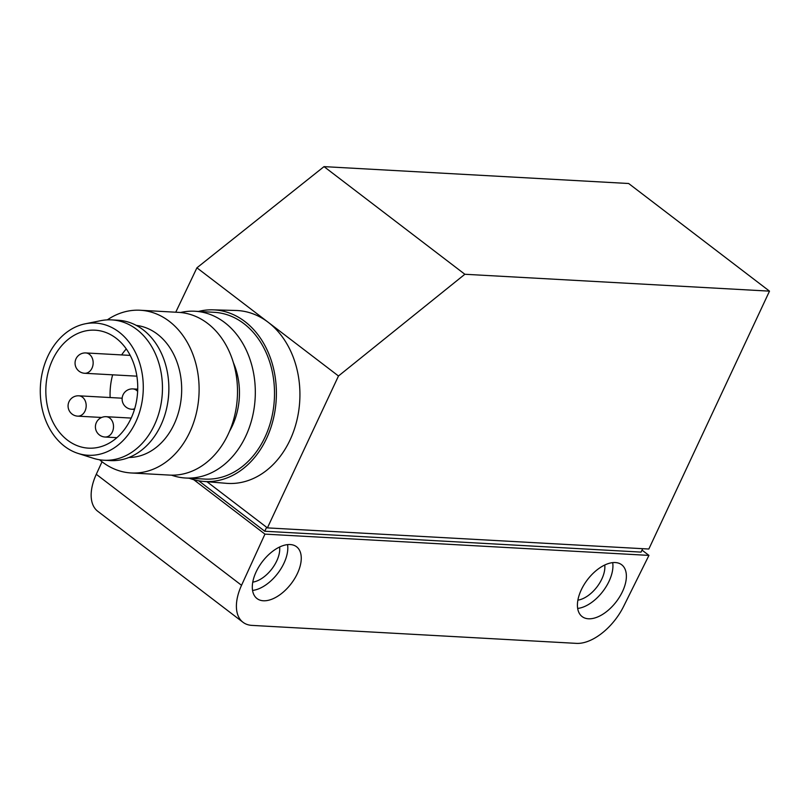 <?xml version="1.0" encoding="UTF-8"?>
<svg xmlns="http://www.w3.org/2000/svg" width="810" height="810" viewBox="0 0 810 810"><rect width="100%" height="100%" fill="white"/><g stroke="black" fill="none" stroke-linecap="round" stroke-linejoin="round"><path stroke-width="1.21" d="M102.019 461.771L96.289 474.296A45.836 25.505 127.4 0 0 97.747 511.272L242.99 622.272A45.836 25.505 127.4 0 0 251.961 625.391L576.426 643.373A45.836 25.505 -52.6 0 0 623.589 606.467L648.942 555.397L642.016 550.111M577.884 600.149A25.464 14.165 127.4 0 0 596.99 586.916A25.464 14.165 127.4 0 0 604.746 565.015M612.684 562.626A32.592 18.134 -52.6 0 1 608.928 581.529A32.592 18.134 -52.6 0 1 577.672 608.431M615.317 562.555A32.592 18.134 127.4 0 0 584.172 584.496A32.592 18.134 127.4 0 0 582.106 616.572A32.592 18.134 127.4 0 0 616.309 601.678A32.592 18.134 127.4 0 0 621.695 564.772A32.592 18.134 127.4 0 0 615.317 562.555M96.289 474.296L241.542 585.296L264.951 534.124L648.942 555.397M241.542 585.296A45.836 25.505 127.4 0 0 242.99 622.272M263.371 600.777A32.592 18.134 127.4 0 0 294.516 578.826A32.592 18.134 127.4 0 0 296.571 546.76A32.592 18.134 127.4 0 0 290.193 544.543A32.592 18.134 127.4 0 0 259.048 566.484A32.592 18.134 127.4 0 0 256.993 598.549A32.592 18.134 127.4 0 0 263.371 600.777M193.701 479.672L264.951 534.124M198.754 480.816L264.748 531.249L641.064 552.106L642.694 548.684M266.632 527.31L264.748 531.249M287.56 544.614A32.592 18.134 -52.6 0 1 277.749 573.389A32.592 18.134 -52.6 0 1 252.558 590.419M252.771 582.137A25.464 14.165 127.4 0 0 271.876 568.904A25.464 14.165 127.4 0 0 279.622 546.993M198.46 311.435A85.941 66.784 93.2 0 1 212.858 309.835L235.923 310.473A86.579 67.281 93.2 0 1 268.201 322.289A86.579 67.281 93.2 0 1 289.737 440.65A86.579 67.281 93.2 0 1 226.344 483.317L203.35 481.403A85.941 66.784 93.2 0 1 189.216 478.224M212.858 309.835A85.941 66.784 93.2 0 1 266.277 439.05A85.941 66.784 93.2 0 1 203.35 481.403M135.493 422.577A66.207 51.455 93.2 0 1 78.043 453.408A66.207 51.455 93.2 0 1 48.073 355.772A66.207 51.455 93.2 0 1 85.222 323.808A66.207 51.455 93.2 0 1 135.128 351.884A66.207 51.455 93.2 0 1 135.493 422.577M52.782 359.367A59.079 45.907 93.2 0 1 95.053 330.186A59.079 45.907 93.2 0 1 137.619 391.716A59.079 45.907 93.2 0 1 88.513 448.153A59.079 45.907 93.2 0 1 52.782 359.367M107.305 319.869A81.486 63.322 93.2 0 1 140.231 310.25A81.486 63.322 93.2 0 1 198.956 395.108A81.486 63.322 93.2 0 1 131.22 472.969A81.486 63.322 93.2 0 1 99.559 459.766M136.303 325.407A66.207 51.455 93.2 0 1 181.551 394.146A66.207 51.455 93.2 0 1 128.982 457.468M167.457 404.261L167.569 403.633A66.207 51.455 -86.8 0 0 168.703 383.171L168.662 382.533A70.278 54.614 93.2 0 1 167.457 404.261A70.278 54.614 93.2 0 1 160.582 425.868A70.278 54.614 93.2 0 1 110.292 460.586L103.893 460.232A70.278 54.614 -86.8 0 0 154.183 425.513A70.278 54.614 -86.8 0 0 111.669 319.889A70.278 54.614 -86.8 0 0 100.815 320.669L85.222 323.808M111.669 319.889L118.068 320.244A70.278 54.614 93.2 0 1 168.662 382.533M140.231 310.25L178.635 312.376A81.486 63.322 93.2 0 1 237.35 397.234A81.486 63.322 93.2 0 1 169.614 475.095L131.22 472.969M233.361 362.607A63.15 49.076 93.2 0 1 229.554 431.214M769.5 291.144L628.651 183.506L324.02 166.627L196.921 267.816L338.479 375.992L267.401 527.887L648.83 549.028L769.5 291.144L464.859 274.266L338.479 375.992M175.75 312.214L196.921 267.816M194.957 311.242L214.164 312.306A83.521 64.911 93.2 0 1 264.678 437.835A83.521 64.911 93.2 0 1 204.92 479.085L185.723 478.022A83.521 64.911 -86.8 0 0 245.481 436.772A83.521 64.911 -86.8 0 0 194.957 311.242A83.521 64.911 -86.8 0 0 180.498 312.518M171.487 475.156A83.521 64.911 -86.8 0 0 185.723 478.022M206.955 481.697L267.401 527.887M464.859 274.266L324.02 166.627M78.043 453.408L93.191 458.247A70.278 54.614 -86.8 0 0 103.893 460.232M110.13 397.538A58.765 45.674 93.2 0 1 112.641 374.827M121.632 354.922A58.765 45.674 93.2 0 1 126.279 348.928M136.87 376.093A10.186 7.918 93.2 0 1 135.877 376.113L84.675 373.278A10.186 7.918 -86.8 0 0 92.775 365.978A10.186 7.918 -86.8 0 0 89.424 354.324A10.186 7.918 -86.8 0 0 85.799 352.937A10.186 10.186 0 0 0 76.049 358.719A10.186 10.186 0 0 0 84.675 373.278M137.639 391.362A10.186 7.918 -86.8 0 0 136.495 390.298A10.186 7.918 -86.8 0 0 132.87 388.911A10.186 10.186 0 0 0 123.11 394.693A10.186 10.186 0 0 0 131.746 409.252A10.186 7.918 -86.8 0 0 134.713 408.685M109.785 418.071A10.186 7.918 -86.8 0 0 106.161 416.694A10.186 10.186 0 0 0 96.4 422.476A10.186 10.186 0 0 0 105.027 437.025A10.186 7.918 -86.8 0 0 113.127 429.735A10.186 7.918 -86.8 0 0 109.785 418.071M82.448 397.183A10.186 7.918 -86.8 0 0 78.823 395.806A10.186 10.186 0 0 0 69.063 401.588A10.186 10.186 0 0 0 77.699 416.148A10.186 7.918 -86.8 0 0 85.799 408.847A10.186 7.918 -86.8 0 0 82.448 397.183M137.72 389.175L132.87 388.911M134.5 409.404L131.746 409.252M131.2 418.082L106.161 416.694M116.893 437.683L105.027 437.025M122.158 398.206L78.823 395.806M101.645 417.474L77.699 416.148M130.197 355.398L85.799 352.937"/></g></svg>
